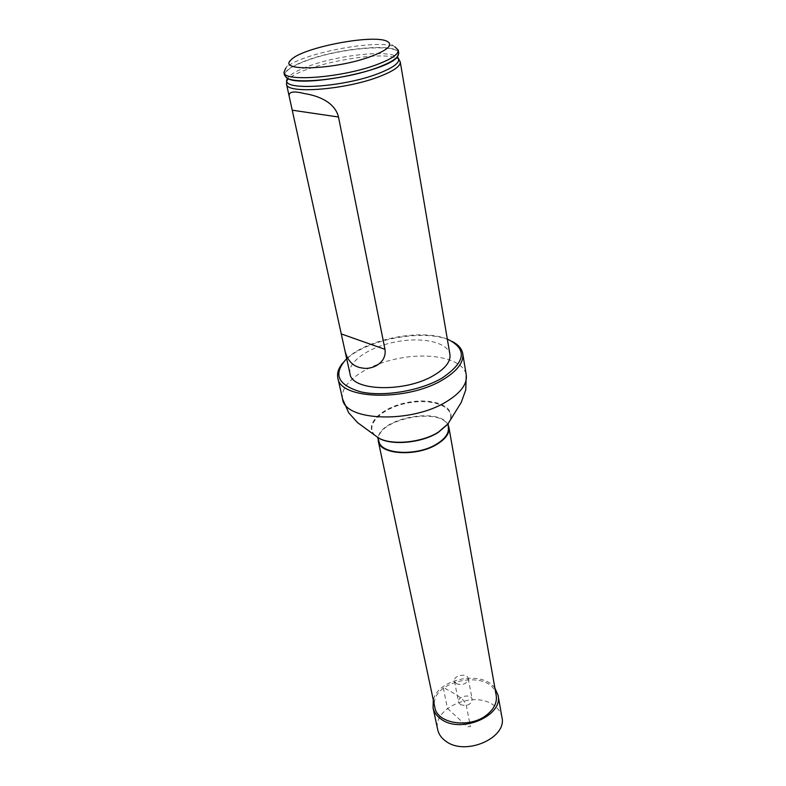 <?xml version="1.0" encoding="UTF-8"?>
<svg xmlns="http://www.w3.org/2000/svg" width="786" height="786" viewBox="0 0 786 786"><rect width="100%" height="100%" fill="white"/><g stroke="black" fill="none" stroke-linecap="round" stroke-linejoin="round"><path stroke-width="0.59" stroke-dasharray="3.93 2.95" d="M448.167 425.157C440.691 406.274 378.007 418.457 378.145 438.765M496.212 695.512C492.468 667.668 427.918 680.214 434.874 707.439M378.911 441.084C372.977 419.223 445.633 405.095 448.315 427.584M350.006 373.831C347.314 361.737 369.214 346.94 395.653 341.91C422.043 336.673 447.892 342.185 449.926 354.407M447.342 339.149C421.63 328.332 366.482 339.051 346.695 358.711M342.942 362.808L345.27 360.302C365.156 339.699 423.094 328.44 449.248 340.092L452.353 341.537M291.007 59.962L285.731 68.186C297.639 54.038 378.685 38.288 395.024 46.944L387.056 41.294M398.757 53.104C398.227 42.817 340.613 47.72 306.933 60.276C291.783 65.818 284.326 70.828 284.581 75.299M286.566 82.461C289.13 66.692 391.32 46.826 399.593 60.493M501.93 717.274C500.908 712.028 497.784 707.764 492.567 704.482C472.366 690.678 432.094 708.834 437.723 729.752M494.905 688.123C482.604 669.898 437.89 678.593 433.312 700.09M460.439 704.61C467.041 706.516 470.961 704.796 472.219 699.452C471.384 693.34 457.079 696.121 458.592 702.104L460.439 704.61M456.312 683.732C462.974 685.598 466.953 683.879 468.25 678.583C467.424 672.531 452.952 675.341 454.455 681.256L456.312 683.732M447.499 708.441L467.552 726.765L470.421 726.588L466.236 705.052C462.846 696.347 450.339 692.142 443.108 687.043L447.499 708.441M342.588 399.033C339.061 383.381 366.227 364.606 398.856 358.396C431.435 351.932 463.652 359.163 466.255 374.991M375.227 435.542C363.938 425.088 382.006 407.796 407.531 403.061C432.978 397.883 456.214 407.158 449.661 421.07M374.863 435.287C363.378 424.754 381.613 407.256 407.423 402.471C433.145 397.244 456.607 406.627 449.906 420.697M286.87 80.427L286.998 79.494C288.6 75.318 295.85 70.868 308.751 66.132C339.807 54.489 392.597 49.331 398.089 57.909L398.561 58.724M286.016 77.372C282.154 72.734 289.169 67.105 307.061 60.483C343.502 46.796 405.998 42.847 398.197 55.56M346.105 359.281L345.27 360.302M448.099 339.454L449.248 340.092M454.455 681.256L458.592 702.104M468.25 678.583L472.219 699.452"/><path stroke-width="1.18" d="M378.145 438.765L378.312 441.221C379.736 454.956 417.72 456.961 437.674 443.864C445.937 438.568 449.68 433.115 448.924 427.486L448.167 425.157M378.312 441.221L434.874 707.439C437.144 724.034 470.598 728.848 487.3 714.464C494.237 708.658 497.204 702.34 496.212 695.512L448.924 427.486M449.661 421.07L447.715 424.302L448.216 424.076L448.315 427.584C449.061 433.115 445.377 438.49 437.252 443.687C417.631 456.558 380.316 454.583 378.911 441.084L377.693 437.792L378.243 437.802L375.227 435.542M398.561 58.724L400.261 61.937L449.926 354.407C450.83 361.432 445.466 368.418 433.843 375.354C405.36 392.725 351.529 391.182 350.006 373.831L344.543 348.915C346.911 360.548 352.993 366.934 362.788 368.084C371.945 369.921 387.017 363.083 384.973 349.338L338.491 117.016C334.472 100.559 314.773 95.116 304.457 93.603C293.011 90.645 287.971 91.775 289.336 96.992L344.553 348.915M346.695 358.711L346.105 359.281C332.802 374.224 337.754 385.101 360.971 391.9C383.755 396.989 420.127 390.868 441.811 378.223C465.518 362.258 467.611 349.338 448.099 339.454L447.342 339.149M452.353 341.537C458.395 344.73 461.863 348.778 462.767 353.69C463.858 362.385 457.246 371.051 442.911 379.707C407.354 401.617 339.699 399.642 337.833 377.978C336.83 373.085 338.53 368.025 342.942 362.808M395.024 46.944L398.256 50.147C398.61 54.136 391.88 58.803 378.066 64.147C344.081 77.48 283.422 82.412 283.942 72.371L285.731 68.186M283.942 72.371L284.581 75.299L287.067 78.05C296.764 84.721 349.298 78.679 378.606 67.183C388.402 63.44 394.69 59.913 397.48 56.582L398.757 53.104L398.256 50.147M371.906 56.101C336.585 69.748 276.672 72.066 291.007 59.962C301.244 47.789 373.006 33.847 387.056 41.294C393.383 44.714 388.333 49.646 371.906 56.101M400.261 61.937C400.634 66.063 393.963 70.838 380.237 76.252C346.469 89.781 286.075 94.428 286.497 84.053L286.87 80.427M433.312 700.09L433.057 707.881L437.723 729.752C438.755 734.379 441.555 738.27 446.114 741.404C465.705 756.181 507.314 737.828 501.93 717.274L498.059 695.246L494.905 688.123M433.057 707.881C434.078 712.46 436.888 716.301 441.486 719.387C461.244 733.937 503.443 715.584 498.059 695.246M462.767 353.69L466.255 374.991C467.385 383.902 460.881 392.735 446.723 401.489C411.638 423.674 344.612 421.217 342.588 399.033L348.679 412.748L357.502 422.573L374.863 435.287M466.255 374.991L465.734 389.994L461.235 402.412L447.715 424.302L438.097 432.546C421.267 443.235 390.485 445.859 378.243 437.802L377.85 437.517C390.2 445.633 421.276 442.999 438.264 432.212L447.961 423.89L449.906 420.697M398.197 55.56L397.362 56.798L398.089 57.909C400.742 62.055 394.385 67.183 379.009 73.294C343.492 87.462 280.848 91.205 286.998 79.494L287.254 78.207L286.016 77.372M397.48 56.582L397.362 56.798C388.785 70.937 300.507 88.101 287.254 78.207L287.067 78.05M341.704 334.079L384.973 349.338M338.491 117.016L292.697 110.266M337.833 377.978L342.588 399.033M286.497 84.053L289.336 96.992"/></g></svg>
